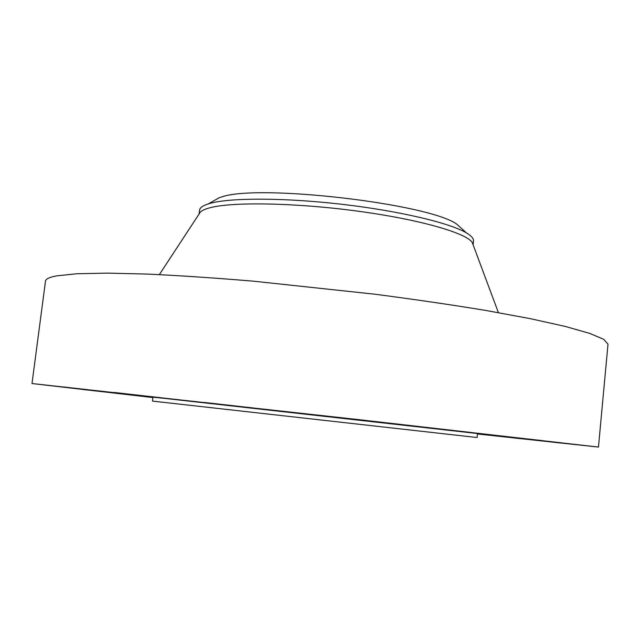 <?xml version="1.0" encoding="UTF-8"?>
<svg xmlns="http://www.w3.org/2000/svg" width="640" height="640" viewBox="0 0 640 640"><rect width="100%" height="100%" fill="white"/><g stroke="black" fill="none" stroke-linecap="round" stroke-linejoin="round"><path stroke-width="0.96" d="M152.904 397.448L134.928 395.464L152.896 397.52M123.768 394.104L82.592 389.464L123.768 394.104M100 391.272L55.36 386.232L100 391.272M111.64 392.392L63.584 386.968L111.64 392.392M164.904 398.192L114.28 392.48L164.904 398.192M255.92 408.28L204.28 402.456L255.92 408.28M366.568 420.672L315.736 414.936L366.568 420.672M469.456 432.288L420.928 426.816L469.456 432.288M540.832 440.44L495.464 435.336L540.832 440.44M570.328 443.936L528.336 439.208L570.328 443.936M560.496 443.008L521.544 438.632L560.496 443.008M520.424 438.664L483.848 434.552L520.424 438.664M463.264 230.032L456.88 224.248C429.328 203.68 258.2 183.744 221.616 196.968L219.432 197.616L211.928 201.84M473.096 244.752L473.48 241C473.744 238.568 471.4 235.872 466.44 232.904C450.048 223.024 399.576 210.976 342.288 204.336C285 197.672 231.048 197.616 210.52 203.256L208.192 203.936C202.696 205.728 199.816 207.84 199.536 210.272L199.08 214.016M473.032 244.576L472.328 242.696C467.176 233.264 420.336 219.584 357.992 211.184C295.712 202.736 232.312 201.704 209.976 207.76C205.16 209.016 201.928 210.496 200.28 212.184L199.176 213.864M477.472 433.968L598.464 447.08L608 344.2L603.792 339.36L589.768 333.408L565.344 326.448L530.488 318.696L485.928 310.472C451.864 304.856 414.824 299.44 374.816 294.208L253.464 281.176C214.672 277.936 179.44 275.576 147.768 274.096L107.224 273.12L76.76 273.768L56.736 275.848C49.448 277.224 45.704 278.976 45.496 281.104L32 383.536L152.896 397.56M598.464 447.08L361.12 419.904L32 383.536M163.728 398.288L152.936 397.192L152.456 401.096L477.112 437.512L477.504 433.6L474.776 433.232L163.728 398.288M219.432 197.616L208.192 203.936M200.28 212.184L159.36 274.608M472.328 242.696L498.408 312.64M456.88 224.248L466.44 232.904"/></g></svg>
